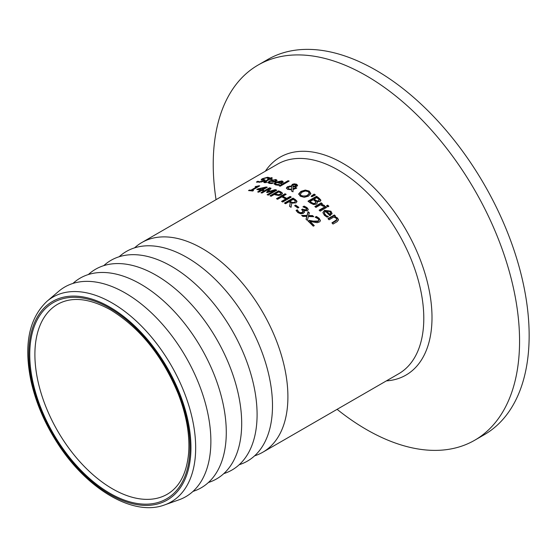 <?xml version="1.0" encoding="UTF-8"?>
<svg xmlns="http://www.w3.org/2000/svg" width="557" height="557" viewBox="0 0 557 557"><rect width="100%" height="100%" fill="white"/><g stroke="black" fill="none" stroke-linecap="round" stroke-linejoin="round"><path stroke-width="0.84" d="M310.082 221.491A121.043 69.89 60 0 1 314.287 225.627L313.292 226.198A121.043 69.89 -120 0 0 308.014 221.052L309.226 220.349L313.354 221.122L318.103 221.018L318.75 219.98L318.054 218.755L315.262 217.23A121.043 69.89 -120 0 0 315.199 217.174L316.418 216.471L319.126 218.26L320.366 220.454L319.843 221.77L317.17 222.689L310.082 221.491L310.082 222.006A120.444 69.534 60 0 1 313.953 225.815M315.722 217.39L316.418 216.986L319.126 218.783L320.352 220.809M308.355 221.366L309.226 220.864L313.354 221.644L318.103 221.54L318.75 219.98M316.418 216.471L316.418 216.986M309.226 220.349L309.226 220.864M263.315 179.925L262.946 179.145L263.315 179.925L264.617 180.196L264.617 179.653L264.157 180.969L261.567 181.979L256.408 182.062L257.842 181.234L257.842 181.798A120.444 69.534 60 0 1 257.926 181.791L259.458 182.362L259.458 181.805L262.793 181.018L263.05 180.231L261.233 179.646L262.222 178.734L267.548 177.258L269.539 177.648L268.182 178.435A121.043 69.89 -120 0 0 268.098 178.428L266.643 177.829L263.531 178.623L263.315 179.375L265.118 180.05M257.049 182.257L257.842 181.798M257.842 181.234A121.043 69.89 60 0 1 257.926 181.234L257.926 181.791M257.926 181.234L259.458 181.805M262.625 181.652L263.05 180.781M263.377 181.018L263.05 180.231M261.233 180.169L263.266 178.783M266.921 177.836L269.539 178.191M264.617 180.196L264.972 180.357M269.337 182.292L270.305 182.877L273.222 182.87A121.043 69.89 60 0 1 273.285 182.884L272.108 183.566L269.372 183.427L267.854 182.536L269.463 180.983L275.861 179.479L277.003 180.259L274.928 182.028A121.043 69.89 -120 0 0 270.486 181.185L269.337 182.236L269.525 183.135L272.262 183.476M274.476 179.932L275.861 180.002L277.003 180.781M267.924 182.787L271.907 180.433M271.308 180.712A121.043 69.89 60 0 1 274.698 181.324L275.624 180.503L274.907 179.981L273.118 180.05L271.308 180.712L271.308 181.241A120.444 69.534 60 0 1 274.698 181.847L275.624 180.858M274.698 181.324L274.698 181.847M271.907 182.975L271.907 183.497M263.9 182.522L268.39 179.8L268.39 179.263A121.043 69.89 -120 0 0 267.659 179.208L268.558 178.693L268.558 179.236A120.444 69.534 60 0 1 269.282 179.284L271.127 178.219A120.444 69.534 60 0 1 271.405 178.24M268.558 178.693A121.043 69.89 60 0 1 269.282 178.748L271.127 177.683A121.043 69.89 60 0 1 272.213 177.774L270.368 178.839A121.043 69.89 60 0 1 272.359 179.062L271.461 179.584A121.043 69.89 -120 0 0 269.47 179.354L265.32 181.861L266.9 182.174A121.043 69.89 60 0 1 266.963 182.181L264.61 182.703L263.83 182.062L268.39 179.263M269.282 178.748L269.282 179.284M271.127 177.683L271.127 178.219M270.368 178.839L270.368 179.375A120.444 69.534 60 0 1 271.6 179.5M265.32 181.861L266.002 182.731M275.527 183.601L276.495 184.339L279.419 184.527A121.043 69.89 60 0 1 279.482 184.548L278.298 185.23L275.569 184.889L274.044 183.775L275.659 182.132L282.051 180.914L283.2 181.874L281.125 183.706A121.043 69.89 -120 0 0 276.676 182.445L275.534 183.545L275.729 184.492L278.577 185.07M274.1 184.019L275.659 182.647L282.051 181.429L283.2 182.383M277.504 181.965A121.043 69.89 60 0 1 280.895 182.905L281.821 182.048L281.104 181.415L279.315 181.359L277.504 181.965L277.504 182.48A120.444 69.534 60 0 1 280.895 183.413L281.821 182.369M280.895 182.905L280.895 183.413M278.103 184.562L278.103 185.07M291.59 189.77L287.579 189.359L286.368 188.043L287.447 186.734L291.52 185.968L292.279 184.374L294.235 183.831L296.533 184.221L297.598 185.37L296.916 186.261L295.419 186.769L293.135 186.706L293.073 188.872L295.663 187.493A121.043 69.89 60 0 1 296.784 188.05L293.066 189.547L293.003 191.817A121.043 69.89 -120 0 0 291.534 191.065L291.59 189.77L291.555 191.072M295.663 187.493L295.663 187.988A120.444 69.534 60 0 1 296.331 188.322M286.402 188.294L287.447 187.229L291.52 186.463L291.415 185.467M293.073 188.872L293.073 189.366L295.663 187.988M291.443 185.725L292.279 184.868L294.235 184.332L296.533 184.715L297.556 185.613M294.235 183.831L294.235 184.332M291.659 186.449L288.909 187.075L288.046 188.064L288.832 188.962L291.596 189.234L291.659 186.449L291.596 189.234M288.046 188.113L288.832 189.457L291.596 189.735M294.562 186.219L296.101 185.453L296.143 184.917L293.455 184.82L292.905 185.37L293.003 186.226L294.562 186.219L294.562 186.72L295.683 186.289L296.143 185.404M292.905 185.37L293.135 186.748M293.699 186.797L294.562 186.72M292.905 185.864L293.003 186.72L292.905 185.864M279.691 186.045L288.08 181.199A120.444 69.534 60 0 1 288.617 181.38M288.08 180.698A121.043 69.89 60 0 1 289.167 181.067L280.22 186.226A121.043 69.89 -120 0 0 279.141 185.857L288.08 180.698L288.08 181.199M316.55 196.266A121.043 69.89 60 0 1 318.813 197.951L320.714 199.893L320.024 201.516L316.947 201.641L317.399 202.769L316.425 204.154L313.598 204.558L310.444 203.033A121.043 69.89 -120 0 0 307.986 201.202L316.55 196.266L316.55 196.76A120.444 69.534 60 0 1 318.813 198.452L320.804 200.659M308.369 201.481L316.55 196.76M316.947 201.641L317.372 203.02M320.839 200.416L320.714 199.893L320.714 200.402M310.096 201.481A121.043 69.89 60 0 1 311.022 202.177L313.319 203.465L315.185 203.228L315.826 201.913L314.552 200.631A121.043 69.89 -120 0 0 313.257 199.657L310.096 201.481L310.096 201.982A120.444 69.534 60 0 1 311.022 202.678L313.319 203.966L315.185 203.737L315.826 202.414M315.889 202.581L315.826 201.913M313.319 203.465L313.319 203.966M319.133 199.81L317.803 198.48A121.043 69.89 -120 0 0 316.717 197.665L314.211 199.107L314.211 199.608A120.444 69.534 60 0 1 315.499 200.583L317.093 201.432L318.681 201.168L319.133 199.81L318.681 201.168M314.211 199.107A121.043 69.89 60 0 1 315.499 200.081L317.093 200.931L318.681 200.666M298.691 194.365L300.968 191.866L305.299 190.557L309.212 191.566L310.813 194.01M300.279 194.477L301.281 196.148L307.353 195.813L309.267 193.585M301.281 195.653L305.006 196.238L307.353 195.319L309.239 193.363L308.23 191.643L305.445 190.988L302.159 192.068L300.258 194.233L301.281 195.653M305.299 190.069L309.212 191.072L310.813 193.516L308.536 196.113L304.213 197.324L300.293 196.217L298.691 193.871L300.968 191.378L305.299 190.069L305.299 190.557M325.532 206.473A121.043 69.89 60 0 1 326.611 207.441L320.191 211.152A121.043 69.89 -120 0 0 319.105 210.184L325.532 206.473L325.532 206.981A120.444 69.534 60 0 1 326.263 207.643M319.453 210.49L325.532 206.981M311.46 196.44L314.183 194.588A120.444 69.534 60 0 1 315.039 195.194M314.183 194.094A121.043 69.89 60 0 1 315.457 194.985L311.878 196.732A121.043 69.89 -120 0 0 311.105 196.189L314.183 194.094L314.183 194.588M322.914 212.858L324.508 210.88L330.907 211.709L332.049 213.951M326.952 215.914L328.268 216.45A121.043 69.89 60 0 1 328.331 216.513L327.154 217.195L324.418 215.336L322.9 212.593L324.508 210.358L330.907 211.187L332.049 213.428L329.974 215.754A121.043 69.89 -120 0 0 325.532 211.423L324.62 212.217L324.515 213.637L326.952 216.436L328.268 216.979M324.404 213.261L325.351 215.301L326.952 216.436M329.744 214.222L329.744 214.744L330.67 213.637L329.953 211.639L328.164 210.706L326.353 210.95A121.043 69.89 60 0 1 329.744 214.222L330.67 213.303M326.353 210.95L326.353 211.465A120.444 69.534 60 0 1 329.744 214.744M321.389 204.273L324.23 205.331L324.634 205.735L323.513 206.382A121.043 69.89 -120 0 0 323.457 206.334L320.484 204.795L315.923 207.427A121.043 69.89 -120 0 0 314.844 206.529L321.264 202.818A121.043 69.89 60 0 1 322.35 203.723L321.389 204.781L324.634 206.243M315.199 206.828L321.264 203.326A120.444 69.534 60 0 1 321.988 203.925M321.264 202.818L321.264 203.326M332.257 223.218L336.825 220.231L336.296 218.33L333.852 217.007L329.055 219.785A121.043 69.89 -120 0 0 327.969 218.657L334.395 214.953A121.043 69.89 60 0 1 335.474 216.074L334.764 216.485L337.605 218.038L338.468 219.848L337.18 221.651L333.016 224.06A121.043 69.89 -120 0 0 331.93 222.863L336.832 219.667M334.764 216.485L334.764 217.021L337.605 218.581L338.447 220.119M334.395 214.953L334.395 215.482A120.444 69.534 60 0 1 335.147 216.262M328.303 218.998L334.395 215.482M326.875 206.104L327.655 205.658A120.444 69.534 60 0 1 328.533 206.445M327.655 205.143A121.043 69.89 60 0 1 328.881 206.243L327.76 206.898A121.043 69.89 -120 0 0 326.527 205.798L327.655 205.143L327.655 205.658M260.579 190.236A121.043 69.89 -120 0 0 256.798 189.505L258.002 188.809L266.246 186.999A121.043 69.89 60 0 1 267.297 187.243L262.605 189.958A121.043 69.89 60 0 1 263.621 190.209L262.702 190.738A121.043 69.89 -120 0 0 261.679 190.487L258.74 192.186A121.043 69.89 -120 0 0 257.633 191.935L260.579 190.236L260.579 190.752L258.281 192.081M258.622 189.129A121.043 69.89 60 0 1 261.498 189.7L261.498 190.215L264.847 188.287L264.847 187.772L258.622 189.129L258.622 189.652A120.444 69.534 60 0 1 261.498 190.215M262.605 189.958L262.605 190.473A120.444 69.534 60 0 1 263.001 190.571M266.246 186.999L266.246 187.521A120.444 69.534 60 0 1 266.664 187.612M258.002 188.809L258.002 189.331L258.622 189.192M264.847 187.813L266.246 187.521M257.501 189.624L258.002 189.331M261.498 189.7L264.847 187.772M252.036 190.32A121.043 69.89 60 0 1 253.553 190.515L252.676 191.023A121.043 69.89 -120 0 0 248.499 190.571L249.376 190.062A121.043 69.89 60 0 1 250.928 190.202L256.666 186.887A121.043 69.89 -120 0 0 255.113 186.755L258.859 185.766A121.043 69.89 60 0 1 259.743 185.864L252.036 190.32L252.036 190.849A120.444 69.534 60 0 1 252.808 190.947M255.893 186.839L258.859 186.303A120.444 69.534 60 0 1 258.97 186.317M249.32 190.633L249.376 190.605A120.444 69.534 60 0 1 250.928 190.731L256.666 187.424L256.666 186.887M255.893 186.303L255.893 186.818M258.859 185.766L258.859 186.303M250.928 190.202L250.928 190.731M249.376 190.062L249.376 190.605M274.49 190.459L267.242 192.576A121.043 69.89 -120 0 0 266.552 192.353L269.351 188.788L261.978 193.042A121.043 69.89 -120 0 0 260.92 192.743L269.477 187.8A121.043 69.89 60 0 1 271.029 188.245L268.404 191.657L275.235 189.617A121.043 69.89 60 0 1 276.815 190.195L268.258 195.138A121.043 69.89 -120 0 0 267.116 194.713L274.49 190.459L274.49 190.96L267.652 194.908M266.866 192.457L269.351 188.788M275.235 189.617L275.235 190.118A120.444 69.534 60 0 1 276.286 190.501M268.404 191.657L268.404 192.165L275.235 190.118M269.477 187.8L269.477 188.315A120.444 69.534 60 0 1 270.709 188.656M261.518 192.91L269.477 188.315M270.5 196.022L278.549 191.371A120.444 69.534 60 0 1 280.7 192.269L282.434 193.655M280.157 194.706L280.846 193.175L279.649 192.311A121.043 69.89 -120 0 0 278.702 191.907L275.29 193.878A121.043 69.89 60 0 1 276.063 194.205L278.403 194.72L278.403 195.215L280.157 194.706L280.846 193.175M275.29 193.878L275.29 194.379A120.444 69.534 60 0 1 276.063 194.706L278.403 195.215M278.403 194.72L280.157 194.205M278.549 190.87A121.043 69.89 60 0 1 280.7 191.768L282.406 193.084L281.382 194.741L278.73 195.486L275.283 194.846A121.043 69.89 -120 0 0 274.316 194.442L271.127 196.28A121.043 69.89 -120 0 0 269.992 195.813L278.549 190.87L278.549 191.371M290.281 202.595A121.043 69.89 -120 0 0 288.972 201.787L285.567 203.751A121.043 69.89 -120 0 0 284.432 203.061L292.989 198.118A121.043 69.89 60 0 1 295.196 199.476L296.923 201.14L296.025 202.866L291.736 203.145L291.053 207.329A121.043 69.89 -120 0 0 289.577 206.327L290.281 202.595L289.661 206.382M292.989 198.118L292.989 198.612A120.444 69.534 60 0 1 295.196 199.97L296.972 201.794M284.85 203.312L292.989 198.612M295.342 201.119L294.277 200.081A121.043 69.89 -120 0 0 293.142 199.378L289.925 201.237L289.925 201.731A120.444 69.534 60 0 1 290.921 202.351L292.912 203.082L294.744 202.623L295.342 201.119L294.744 202.623M289.925 201.237A121.043 69.89 60 0 1 290.921 201.857L292.912 202.588L294.744 202.128M292.912 202.588L292.912 203.082M282.824 196.287A121.043 69.89 60 0 1 286.764 198.389L290.12 196.454A121.043 69.89 60 0 1 291.255 197.101L282.698 202.038A121.043 69.89 -120 0 0 281.557 201.39L285.748 198.974A121.043 69.89 -120 0 0 281.807 196.872L277.623 199.288A121.043 69.89 -120 0 0 276.481 198.717L285.045 193.78A121.043 69.89 60 0 1 286.18 194.344L282.824 196.287L282.824 196.781A120.444 69.534 60 0 1 286.764 198.884L290.12 196.948A120.444 69.534 60 0 1 290.831 197.345M276.947 198.946L285.045 194.275A120.444 69.534 60 0 1 285.72 194.609M281.995 201.634L285.748 199.469L285.748 198.974M285.045 193.78L285.045 194.275M286.764 198.389L286.764 198.884M290.12 196.454L290.12 196.948M295.656 205.094A121.043 69.89 60 0 1 298.893 207.413L297.856 208.019A121.043 69.89 -120 0 0 294.611 205.693L295.656 205.094L295.656 205.596A120.444 69.534 60 0 1 298.51 207.636M295.001 205.965L295.656 205.596M301.985 209.898L302.562 209.557A120.444 69.534 60 0 1 302.945 209.857L306.12 210.421L306.622 209.697L305.821 208.033L303.001 206.863A121.043 69.89 -120 0 0 302.931 206.814L304.143 206.111L304.143 206.612L306.907 208.04L308.23 209.815M296.254 210.852L297.257 210.274A120.444 69.534 60 0 1 297.341 210.337L298.775 212.454L300.55 213.213L302.354 212.823L303.105 211.862L302.096 209.989A121.043 69.89 -120 0 0 301.615 209.606L302.562 209.056L302.562 209.557M304.143 206.111L306.907 207.531L308.223 209.258L307.401 210.797L303.823 210.664L304.421 212.419M303.502 206.981L304.143 206.612M303.823 210.664L304.421 211.918L303.44 213.324L300.752 213.811L297.856 212.579L296.046 210.476L297.257 209.773L297.257 210.274M297.257 209.773A121.043 69.89 60 0 1 297.341 209.836L297.341 210.337M297.341 209.836L298.775 211.952L300.55 212.704L300.55 213.213M300.55 212.704L302.354 212.321L303.085 211.187M302.562 209.056A121.043 69.89 60 0 1 302.945 209.355L306.12 209.912L306.601 209.014M306.865 216.422L302.848 216.429A121.043 69.89 -120 0 0 301.622 215.385L307.032 215.455L308.063 211.695A121.043 69.89 60 0 1 309.386 212.823L308.55 215.552L312.533 215.587A121.043 69.89 60 0 1 313.758 216.708L308.376 216.534L307.332 220.419A121.043 69.89 -120 0 0 306.009 219.207L306.865 216.422L306.134 219.319M312.533 215.587L312.533 216.102A120.444 69.534 60 0 1 313.173 216.687M308.55 215.552L308.55 216.06L312.533 216.102M302.228 215.9L307.032 215.963L308.063 212.203A120.444 69.534 60 0 1 309.26 213.22M307.032 215.455L307.032 215.963M308.063 211.695L308.063 212.203M254.591 455.849L256.074 455.327A121.043 69.89 -120 0 0 262.834 452.207A121.043 69.89 -120 0 0 287.906 396.8A121.043 69.89 -120 0 0 235.068 274.977A121.043 69.89 -120 0 0 141.791 242.553A121.043 69.89 -120 0 0 135.713 246.848L134.516 247.872M337.103 409.332A216.61 125.06 -120 0 0 474.703 440.239L484.291 434.704A216.61 125.06 -120 0 0 529.15 335.544A216.61 125.06 -120 0 0 434.599 117.555A216.61 125.06 -120 0 0 267.673 59.522L258.093 65.058A216.61 125.06 -120 0 0 213.227 164.218A216.61 125.06 -120 0 0 216.053 199.678M164.58 504.927L179.041 499.796A121.043 69.89 -120 0 0 210.873 441.269A121.043 69.89 -120 0 0 153.788 315.123A121.043 69.89 -120 0 0 58.68 291.325L47.004 301.281C28.943 318.374 23.61 344.957 31.004 381.037C35.78 402.419 44.56 423.062 57.35 442.968C86.488 488.858 133.179 516.854 164.58 504.927A118.244 68.267 -120 0 0 195.674 447.758A118.244 68.267 -120 0 0 112.061 302.945A118.244 68.267 -120 0 0 47.004 301.281M474.703 440.239A216.61 125.06 -120 0 0 519.563 341.079A216.61 125.06 -120 0 0 425.012 123.09A216.61 125.06 -120 0 0 258.093 65.058M192.966 491.434L194.449 490.905A121.043 69.89 -120 0 0 226.281 432.378A121.043 69.89 -120 0 0 169.196 306.232A121.043 69.89 -120 0 0 74.088 282.427L72.89 283.45M239.183 464.747L240.673 464.218A121.043 69.89 -120 0 0 272.498 405.691A121.043 69.89 -120 0 0 215.42 279.544A121.043 69.89 -120 0 0 120.305 255.747L119.107 256.77M223.775 473.645L225.265 473.116A121.043 69.89 -120 0 0 257.09 414.589A121.043 69.89 -120 0 0 200.012 288.435A121.043 69.89 -120 0 0 104.897 264.638L103.699 265.661M208.367 482.536L209.857 482.007A121.043 69.89 -120 0 0 241.689 423.48A121.043 69.89 -120 0 0 184.604 297.334A121.043 69.89 -120 0 0 89.496 273.536L88.291 274.559M319.126 218.26L319.126 218.783M318.75 220.154L318.75 220.502M318.103 221.018L318.103 221.54M313.354 221.122L313.354 221.644M262.793 181.018L262.793 181.561M262.222 178.734L262.222 179.298M267.548 177.258L267.548 177.808M270.305 182.877L270.305 183.399M275.861 179.479L275.861 180.002M269.463 180.983L269.463 181.512M264.833 181.317L264.833 181.854M276.495 184.339L276.495 184.847M282.051 180.914L282.051 181.429M275.659 182.132L275.659 182.647M287.447 186.734L287.447 187.229M289.522 186.038L289.522 186.532M292.279 184.374L292.279 184.868M296.533 184.221L296.533 184.715M288.832 188.962L288.832 189.457M295.683 185.787L295.683 186.289M318.813 197.951L318.813 198.452M315.185 203.228L315.185 203.737M311.022 202.177L311.022 202.678M317.093 200.931L317.093 201.432M315.499 200.081L315.499 200.583M307.353 195.319L307.353 195.813M309.239 193.363L309.239 193.857M300.968 191.378L300.968 191.866M309.212 191.072L309.212 191.566M324.508 210.358L324.508 210.88M330.907 211.187L330.907 211.709M325.351 214.779L325.351 215.301M324.23 205.331L324.23 205.846M335.593 220.746L335.593 221.289M337.605 218.038L337.605 218.581M276.063 194.205L276.063 194.706M280.7 191.768L280.7 192.269M295.196 199.476L295.196 199.97M290.921 201.857L290.921 202.351M298.775 211.952L298.775 212.454M302.354 212.321L302.354 212.823M302.945 209.355L302.945 209.857M306.12 209.912L306.12 210.421M306.907 207.531L306.907 208.04M141.791 242.553L277.678 164.092A121.043 69.89 60 0 1 338.203 170.094A121.043 69.89 60 0 1 423.793 318.339A121.043 69.89 60 0 1 398.728 373.754L262.834 452.207M34.896 354.496A109.666 63.317 60 0 1 57.608 304.289C71.783 296.345 89.454 298.218 110.627 309.901C139.939 327.92 162.477 355.916 178.247 393.896C186.344 414.895 189.826 434.321 188.698 452.187C186.943 472.865 179.8 486.888 167.274 494.24A109.666 63.317 60 0 1 82.763 464.858A109.666 63.317 60 0 1 34.896 354.496M109.875 308.244A113.301 65.413 -120 0 0 29.758 354.496A113.301 65.413 -120 0 0 109.875 493.258A113.301 65.413 -120 0 0 189.986 447.006A113.301 65.413 -120 0 0 109.875 308.244M190.947 447.556A114.651 66.192 60 0 1 109.875 494.365A114.651 66.192 60 0 1 28.804 353.946A114.651 66.192 60 0 1 109.875 307.137A114.651 66.192 60 0 1 190.947 447.556M386.377 380.884A125.826 72.647 -120 0 0 432.002 317.504A125.826 72.647 -120 0 0 343.028 163.403A125.826 72.647 -120 0 0 265.334 171.222M265.271 182.501L265.271 181.965M296.22 185.168L296.22 185.662M292.857 185.655L292.857 186.156M300.258 194.233L300.258 194.727M324.383 213.512L324.383 212.997"/></g></svg>
